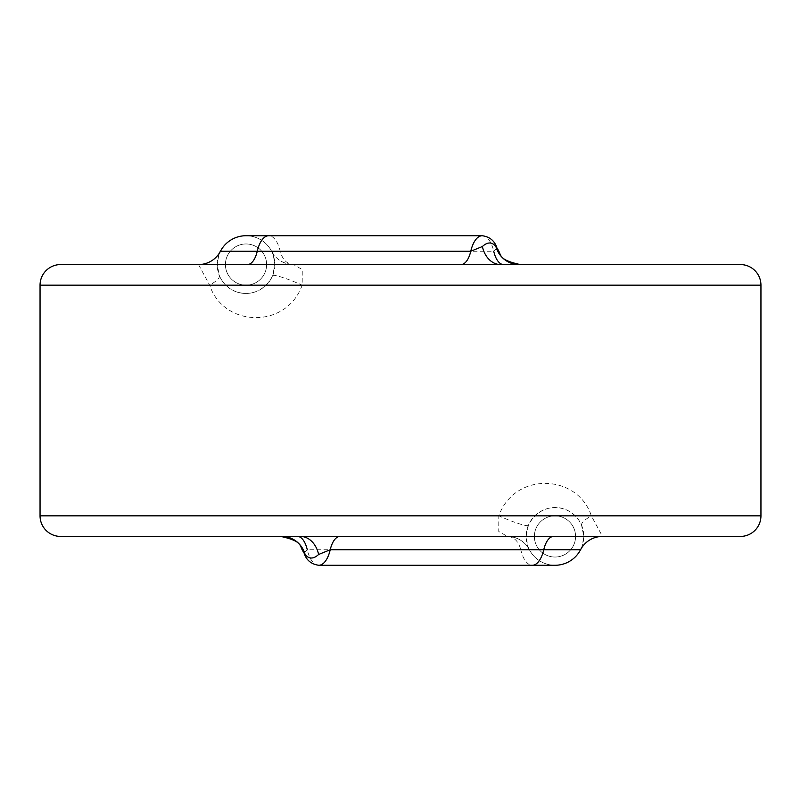 <?xml version="1.0" encoding="UTF-8"?>
<svg xmlns="http://www.w3.org/2000/svg" width="801" height="801" viewBox="0 0 801 801"><rect width="100%" height="100%" fill="white"/><g stroke="black" fill="none" stroke-linecap="round" stroke-linejoin="round"><path stroke-width="0.6" stroke-dasharray="4 3" d="M575.579 536.44A20.596 20.596 0 0 1 554.983 557.035A20.596 20.596 0 0 1 534.377 536.44A20.596 20.596 0 0 1 554.983 515.844A20.596 20.596 0 0 1 575.579 536.44A20.596 20.596 0 0 1 554.983 557.035A20.596 20.596 0 0 1 534.377 536.44A20.596 20.596 0 0 1 554.983 515.844A20.596 20.596 0 0 1 575.579 536.44M266.623 264.56A20.596 20.596 0 0 1 246.017 285.156A20.596 20.596 0 0 1 225.421 264.56A20.596 20.596 0 0 1 246.017 243.965A20.596 20.596 0 0 1 266.623 264.56A20.596 20.596 0 0 1 246.017 285.156A20.596 20.596 0 0 1 225.421 264.56A20.596 20.596 0 0 1 246.017 243.965A20.596 20.596 0 0 1 266.623 264.56M198.518 264.56L209.672 285.156C223.299 327.188 286.257 329.632 302.197 285.156L302.247 269.536L293.526 264.56C286.938 264.12 282.493 259.684 280.21 251.254L271.599 251.254A28.836 28.836 0 0 0 246.017 235.724A28.836 28.836 0 0 1 271.599 251.254C272.32 250.593 273.401 255.028 274.853 264.56L272.64 275.654C259.814 301.246 228.465 297.491 219.404 275.654L217.181 264.56C218.723 254.828 219.804 250.393 220.445 251.254A24.721 24.721 0 0 1 198.518 264.56L60.646 264.56M274.853 264.56A28.836 28.836 0 0 1 246.017 293.396A28.836 28.836 0 0 1 217.181 264.56A28.836 28.836 0 0 1 246.017 235.724A28.836 28.836 0 0 1 274.853 264.56M281.942 536.44L507.474 536.44A24.721 24.721 0 0 1 529.401 549.746C524.725 541.316 517.416 536.88 507.474 536.44C514.062 536.88 518.507 541.316 520.79 549.746L529.401 549.746A28.836 28.836 0 0 0 554.983 565.276A28.836 28.836 0 0 1 529.401 549.746C528.68 550.407 527.599 545.972 526.147 536.44L528.36 525.346C541.186 499.754 572.535 503.509 581.596 525.346L583.819 536.44A28.836 28.836 0 0 1 554.983 565.276A28.836 28.836 0 0 1 526.147 536.44A28.836 28.836 0 0 1 554.983 507.604A28.836 28.836 0 0 1 583.819 536.44C582.277 546.172 581.196 550.607 580.555 549.746A24.721 24.721 0 0 1 602.482 536.44L591.328 515.844C577.701 473.812 514.743 471.368 498.803 515.844L498.753 531.463L507.474 536.44L60.646 536.44M532.114 536.44L442.883 536.44L532.114 536.029M449.521 536.44L453.556 536.44L449.521 536.029M475.353 536.44L461.937 536.029L475.353 536.44M478.708 536.44L494.638 536.44L478.708 536.029M501.226 536.44L505.261 536.44L501.226 536.029M519.679 536.44L529.291 536.44L519.679 536.029M531.804 536.44L539.093 536.44L531.804 536.029M546.622 536.44L539.093 536.44L546.622 536.029M300.425 536.44L602.482 536.44M740.354 264.56L519.058 264.56M304.05 552.81L307.274 549.746L520.79 549.746A28.836 12.936 90 0 0 532.275 565.276M496.95 248.19L493.726 251.254L280.21 251.254A28.836 12.936 -90 0 0 268.725 235.724M271.599 251.254C276.275 259.684 283.584 264.12 293.526 264.56A24.721 24.721 0 0 1 271.599 251.254L273.421 254.207M272.64 275.654A24.721 2.683 22.6 0 1 302.197 285.156L760.95 285.156M219.404 275.654A24.721 5.767 157.4 0 1 209.672 285.156L40.05 285.156M528.36 525.346A24.721 2.683 -157.4 0 1 498.803 515.844L40.05 515.844M581.596 525.346A24.721 5.767 -22.6 0 1 591.328 515.844L760.95 515.844M539.163 536.029L544.66 536.029L539.163 536.029M533.766 536.44L539.163 536.44L533.766 536.029M543.839 536.44L539.163 536.44L543.839 536.029M527.058 536.44L517.276 536.44L527.058 536.029M516.345 536.44L471.589 536.44L516.345 536.029M523.644 536.44L471.589 536.029M523.644 536.029L466.042 536.029M466.042 536.44L469.026 536.029M318.758 565.276A28.836 12.936 90 0 1 307.274 549.746M482.242 235.724A28.836 12.936 -90 0 1 493.726 251.254M287.339 263.769L290.423 264.36M513.661 537.231L510.577 536.64M529.401 549.746L527.579 546.793"/><path stroke-width="1.2" d="M760.95 285.156A20.596 20.596 0 0 0 740.354 264.56L60.646 264.56A20.596 20.596 0 0 0 40.05 285.156L760.95 285.156L760.95 515.844A20.596 20.596 0 0 1 740.354 536.44L602.482 536.44A24.721 24.721 0 0 0 580.555 549.746A28.836 28.836 0 0 1 554.983 565.276A28.836 28.836 0 0 0 580.555 549.746L543.749 549.746A28.836 12.936 90 0 1 532.275 565.276L554.983 565.276M740.354 536.44L60.646 536.44A20.596 20.596 0 0 1 40.05 515.844L40.05 285.156M305.111 554.492A24.721 24.07 -90 0 0 281.942 536.44L300.425 536.44A24.721 18.884 -90 0 1 318.608 554.492C313.501 559.178 309.006 559.178 305.111 554.492L303.919 552.49C306.052 559.909 310.998 564.164 318.758 565.276L532.275 565.276M247.409 264.56A24.721 11.094 90 0 0 257.251 251.254L470.768 251.254L482.392 246.508C487.499 241.822 491.994 241.822 495.889 246.508A24.721 24.07 90 0 0 519.058 264.56L198.518 264.56A24.721 24.721 0 0 0 220.445 251.254A28.836 28.836 0 0 1 246.017 235.724A28.836 28.836 0 0 0 220.445 251.254L257.251 251.254A28.836 12.936 -90 0 1 268.725 235.724L246.017 235.724M553.591 536.44A24.721 11.094 -90 0 0 543.749 549.746L330.232 549.746L318.608 554.492M495.889 246.508L497.081 248.51C494.948 241.091 490.002 236.836 482.242 235.724L268.725 235.724M469.026 536.44L471.589 536.44M40.05 515.844L760.95 515.844M340.075 536.44A24.721 11.094 -90 0 0 330.232 549.746A28.836 12.936 90 0 1 318.758 565.276M460.925 264.56A24.721 11.094 90 0 0 470.768 251.254A28.836 12.936 -90 0 1 482.242 235.724M503.569 264.56A24.721 11.094 -90 0 1 493.726 251.254M500.575 264.56A24.721 18.884 90 0 1 482.392 246.508M220.445 251.254A24.721 24.721 0 0 1 198.518 264.56M297.431 536.44A24.721 11.094 90 0 1 307.274 549.746M580.555 549.746A24.721 24.721 0 0 1 602.482 536.44M497.081 248.51C502.287 254.458 496.28 259.324 520.189 264.56M303.919 552.49C298.713 546.542 304.72 541.676 280.811 536.44"/></g></svg>
